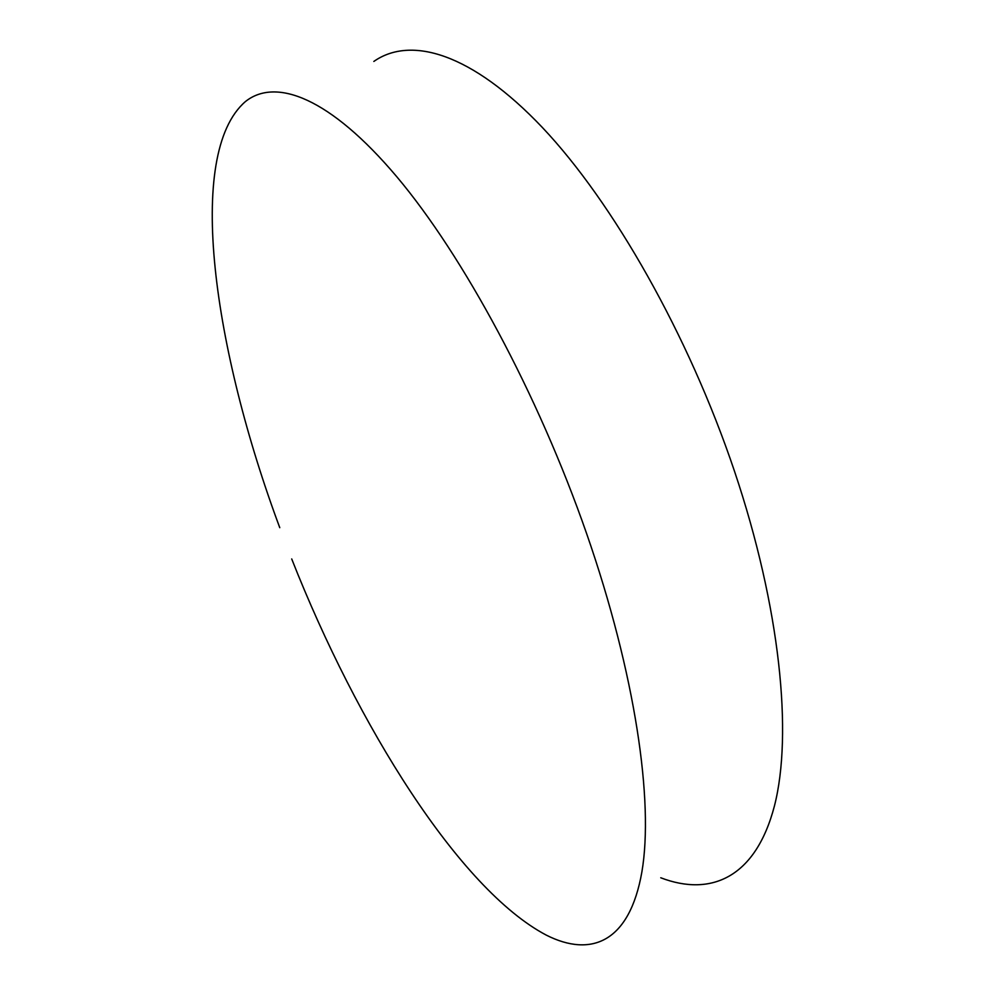 <?xml version="1.0" encoding="UTF-8"?>
<svg xmlns="http://www.w3.org/2000/svg" width="995" height="995" viewBox="0 0 995 995"><rect width="100%" height="100%" fill="white"/><g stroke="black" fill="none" stroke-linecap="round" stroke-linejoin="round"><path stroke-width="1.49" d="M660.755 877.777C710.99 897.03 755.702 877.602 774.421 806.012C792.816 734.372 780.403 607.87 734.497 471.244C688.528 334.718 613.007 202.221 542.474 127.596C471.705 52.959 410.686 35.584 373.834 61.441M291.709 558.941C357.242 725.343 459.23 889.194 546.243 935.101C591.403 957.949 629.599 942.078 641.887 871.931C653.889 801.759 635.432 674.038 586.664 533.718C537.847 393.498 463.148 255.516 396.694 176.625C330.041 97.697 275.789 77.336 245.466 101.527C184.684 153.951 213.987 351.148 279.769 527.686"/></g></svg>
